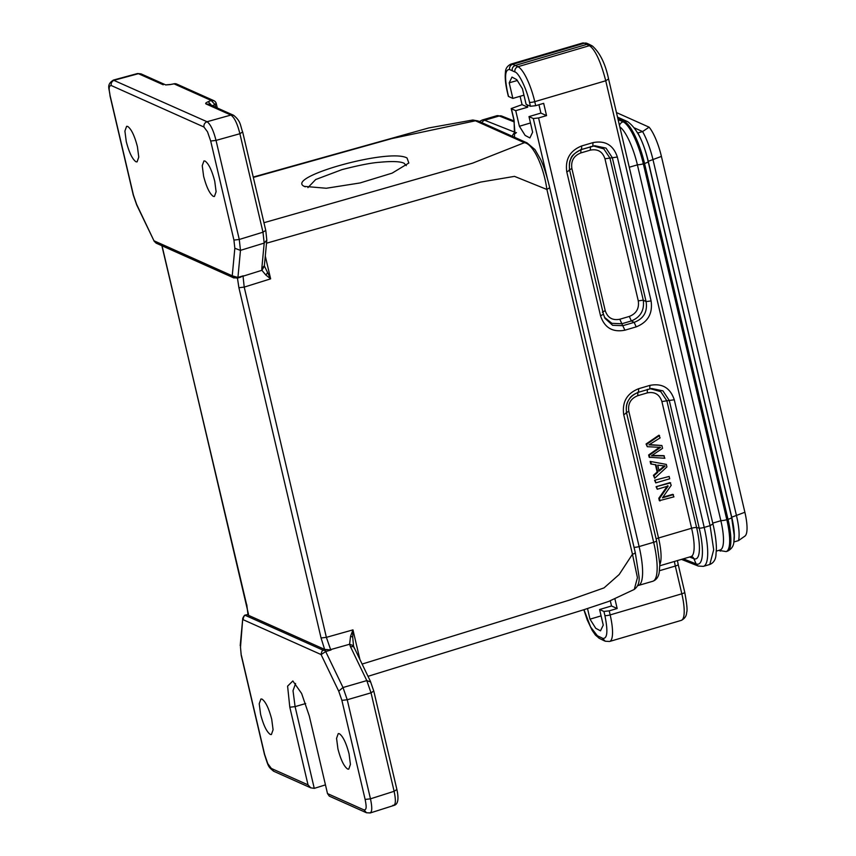 <?xml version="1.0" encoding="UTF-8"?>
<svg xmlns="http://www.w3.org/2000/svg" width="856" height="856" viewBox="0 0 856 856"><rect width="100%" height="100%" fill="white"/><g stroke="black" fill="none" stroke-linecap="round" stroke-linejoin="round"><path stroke-width="1.28" d="M305.314 186.79C281.068 178.187 388.945 147.671 407.039 158.007L408.836 163.025L392.112 173.147L360.055 182.949L326.318 188.256L304.533 186.383M406.311 165.615L403.989 163.186C400.094 161.399 391.941 161.099 379.54 162.276C371.44 162.811 358.91 165.261 341.929 169.638L315.671 179.535L307.935 187.625M176.732 84.123L174.399 83.813M216.065 103.405L215.017 104.571L211.186 100.484L213.807 100.708M156.038 243.083L154.283 240.985M156.391 243.222L154.262 241.413L136.607 204.295L133.44 195.114L110.199 96.043C108.37 87.012 109.172 85.932 111.194 85.504L203.953 127.02L207.526 131.835L210.694 141.015L233.934 240.087L234.833 248.251L240.408 250.38M295.588 683.473L293.02 690.706L295.095 706.628L305.678 703.536M241.221 655.204L240.493 647.232L242.772 618.332C243.906 615.785 244.88 614.694 245.672 615.057M238.91 287.712L321.054 637.966L324.627 649.404L331.079 649.95L325.697 651.566L324.681 650.293L323.504 650.378C322.316 650.196 321.514 651.598 321.118 654.572L243.083 619.669C243.5 616.705 244.302 615.303 245.501 615.464L248.026 614.458M140.972 73.894L137.506 73.541L140.994 73.841M208.725 104.218L206.071 103.961C205.151 103.458 205.857 102.709 208.19 101.714L211.186 100.462L174.11 83.877L169.959 84.605L174.26 83.76A4.291 4.291 0 0 1 176.753 84.07L213.84 100.655A4.291 4.291 0 0 1 216.258 103.597L217.285 107.984M169.959 84.605L165.615 84.937M207.034 121.734L230.906 115.068C234.394 117.443 237.39 123.66 239.894 133.729L216.022 140.405C213.444 130.326 210.448 124.099 207.045 121.734L113.334 80.122C105.834 84.969 109.675 88.853 110.007 95.851L110.199 96.043M208.19 101.714L212.01 105.812M136.735 204.959L136.607 204.316M135.976 161.773L137.078 161.891L138.768 157.108L137.399 146.601C134.553 135.73 131.321 129.01 127.694 126.431L126.613 126.324L124.901 131.075L126.271 141.614C129.117 152.486 132.348 159.205 135.976 161.773M314.259 788.365L295.095 706.628L289.81 707.217L308.021 784.866L271.373 768.463L267.789 763.648L264.632 754.468L241.392 655.396M325.451 784.877L314.302 788.355L310.739 787.83L308.021 784.866M342.935 687.529L338.719 691.188L321.086 654.583L325.697 651.566L343.01 687.507L347.236 699.759L370.466 798.819C372.531 808.599 372.093 813.286 369.15 812.868M370.391 798.841L365.127 799.44C366.935 808.481 366.143 809.562 364.142 809.979L327.495 793.576L309.284 715.926L301.633 693.51L292.848 680.969L287.595 686.148L289.81 707.217M329.314 796.144L327.495 793.576M273.546 771.181C268.26 766.612 268.763 767.661 264.429 754.275L241.199 655.204L240.493 647.232M270.293 734.437L271.395 734.544L273.085 729.772L271.716 719.265C268.87 708.394 265.638 701.663 262.011 699.095L260.93 698.978L259.218 703.739L260.588 714.279C263.434 725.15 266.665 731.869 270.293 734.437M216.033 140.395L239.273 239.466L240.472 250.359L237.936 277.419M239.199 239.487L233.934 240.087M213.315 196.388C209.688 193.82 206.446 187.1 203.61 176.218L202.241 165.69L203.942 160.928L205.033 161.046C208.661 163.614 211.903 170.333 214.738 181.204L216.108 191.712L214.428 196.495L213.315 196.388M237.38 278.072L237.936 277.43M234.052 277.965L232.244 275.803L237.872 277.44L243.329 275.803L239.905 277.312M338.73 691.188L341.897 700.369L347.161 699.78M373.655 691.113L371.033 692.836L394.124 791.297C396.135 801.034 395.697 805.71 392.808 805.346M347.632 769.041C344.005 766.484 340.763 759.764 337.927 748.882L336.558 738.353L338.259 733.592L339.351 733.71C342.978 736.267 346.22 742.997 349.055 753.869L350.425 764.376L348.745 769.159L347.632 769.041M478.065 121.028L472.79 120.011L428.781 127.94L253.237 177.053M549.552 187.742L546.909 189.476C543.485 165.454 532.935 143.68 524.364 142.695L475.422 120.792L391.962 138.544L253.323 177.427M265.606 230.467L262.985 232.19L239.263 239.466M266.762 240.194L264.194 243.083L262.985 232.19L239.894 133.739L242.516 132.006M237.315 277.184L238.899 287.712L244.217 287.102L243.04 276.199L261.893 270.303L265.756 274.926L270.635 278.842L264.418 266.045L261.893 270.303L261.797 268.581L264.376 265.692L266.805 240.204M248.508 614.319L162.052 245.8M324.617 649.394L248.347 615.261M370.488 681.932L366.807 680.595L371.033 692.836L347.226 699.759M342.999 687.518L366.807 680.595L350.489 646.729C353.175 646.366 354.395 646.815 354.138 648.067M354.031 647.393L353.4 645.617L349.601 644.258L330.619 649.597L326.371 637.356L352.961 629.877L350.532 636.372A4.291 0.974 10.8 0 1 352.693 637.057L352.961 629.877L359.927 659.548M350.489 646.729L349.601 644.258L350.532 636.372M368.005 676.315L583.781 609.75L608.616 601.458L634.275 589.431L637.431 577.65L632.456 554.228L546.909 189.476L514.488 176.368L480.676 182.082L266.526 243.2M267.307 272.978A4.291 2.429 138.1 0 1 265.756 274.926M353.528 645.98L352.693 637.057M362.099 664.063L569.914 599.949L604.047 587.879L619.188 574.504L632.456 554.239M616.448 112.564L649.094 127.169A29.2 7.469 73.6 0 1 661.41 156.402L744.88 512.263A29.2 7.469 73.6 0 1 745.244 535.824L744.613 536.434M649.094 127.169L642.599 131.567A34.615 8.86 73.6 0 1 653.085 160.051L736.545 515.922A34.615 8.86 73.6 0 1 738.535 540.607L744.998 536.038M514.542 137.281L514.082 120.172L511.406 108.744L515.729 110.681L519.389 126.271L525.145 135.419L529.896 137.934L532.635 132.198L528.987 116.609L533.309 118.545L547.476 178.936M738.535 540.607L733.849 541.987M634.531 127.961L642.599 131.567L637.816 132.969A34.615 8.86 73.6 0 1 648.302 161.463L731.773 517.334A34.615 8.86 73.6 0 1 734.02 540.682M601.094 615.881L589.998 619.166L587.526 608.595M610.296 600.794L611.505 605.984L599.596 609.515L603.255 625.094L600.505 630.829L595.755 628.315L589.998 619.166M528.987 116.609L540.896 113.078L546.545 115.614L538.585 117.957L533.309 118.545M523.958 95.166L512.851 98.408L509.202 82.829L511.984 77.083L516.724 79.64L522.449 88.757L526.108 104.336L530.431 106.283L535.706 105.684L543.667 103.341L546.545 115.614M538.938 104.732L540.896 113.078M519.389 126.271L530.474 122.975M509.202 82.829L517.42 80.464M515.729 110.681L527.713 107.182L527.157 104.807M511.225 108.552L522.064 104.646L527.713 107.182M637.281 132.733L637.816 132.969M599.596 609.515L603.929 611.452L604.882 615.507C608.081 631.107 607.418 638.737 602.881 638.405L597.381 635.74L590.608 627.041L583.995 609.686M611.505 605.984L617.165 608.509L609.205 610.852L603.929 611.452M617.165 608.509L614.908 598.879M637.645 585.686L652.818 581.256A47.23 12.091 -106.4 0 0 653.663 542.287L623.724 414.668C621.97 402.042 626.934 393.385 638.64 388.71L638.565 392.251L649.779 388.945L649.907 385.393C662.148 383.017 670.269 387.822 674.282 399.784L669.274 400.458L699.202 528.077L696.613 527.574L666.888 400.865L660.757 391.652L650.517 388.752M581.663 149.468L592.833 146.183L592.962 142.631C605.203 140.256 613.335 145.049 617.337 157.023L651.095 300.927C652.85 313.553 647.885 322.198 636.179 326.874L624.912 330.191C612.671 332.567 604.55 327.773 600.538 315.8L566.79 171.896C565.024 159.269 570 150.624 581.695 145.948L581.566 149.5L594.792 145.734L606.005 148.099L612.329 157.697L646.087 301.601C647.671 311.787 643.691 318.71 634.157 322.359L622.89 325.676L612.629 325.301L604.978 318.346L603.427 314.312M512.851 98.408L508.528 96.471L507.587 92.459C504.366 76.762 505.061 69.133 509.652 69.582L514.948 71.958C518.832 72.749 526.793 89.345 529.49 102.26L530.431 106.283M520.095 96.289L522.064 104.646M619.819 126.902A35.428 9.063 73.6 0 1 637.399 164.855L720.87 520.726A35.428 9.063 73.6 0 1 720.238 549.948L716.376 551.082M602.881 638.405A4.291 4.066 111.7 0 0 605.278 641.23L602.228 638.148M566.79 171.896L569.636 170.258C568.277 160.168 572.247 153.245 581.566 149.5M581.62 149.49C574.783 152.764 571.155 156.006 570.717 159.205C569.379 161.196 569.026 164.908 569.679 170.344L569.636 170.258M600.538 315.8L603.427 314.248L569.679 170.344M624.912 330.191L621.841 323.75L611.858 323.333L604.454 317.287M636.179 326.874L634.157 322.359L631.353 320.947C640.556 317.137 644.536 310.214 643.273 300.189L646.087 301.601L651.095 300.927M617.337 157.023L609.953 158.093L603.822 148.891L593.572 145.98M592.93 146.151L594.792 145.734M712.802 523.936L710.095 525.67L605.738 80.774C601.5 64.2 595.712 49.744 589.41 45.678L517.987 66.704A32.207 8.239 73.6 0 1 534.765 101.661L535.706 105.684M656.509 540.65A4.291 0.888 166.8 0 1 656.552 540.725L626.624 413.106C625.394 403.872 627.887 401.411 629.791 398.35C630.99 396.178 633.911 394.145 638.565 392.251L649.779 388.945M649.875 388.924L651.726 388.506L662.951 390.871L669.274 400.458L661.891 401.539C659.484 394.349 654.615 391.47 647.264 392.904L647.393 389.352M623.724 414.668L626.581 413.031C625.212 402.941 629.192 396.018 638.512 392.262M674.282 399.784L704.21 527.403L710.095 525.67L713.69 549.766L709.795 564.478C713.326 563.002 715.359 560.113 715.905 555.801L716.408 548.418C716.301 541.527 715.156 533.427 712.984 524.118L608.627 79.212C605.417 63.836 599.981 52.751 592.32 45.946L589.634 44.576L586.874 44.373L515.312 65.431C512.84 66.543 511.835 68.298 512.284 70.695M571.872 168.504L605.203 310.6C607.6 317.779 612.479 320.658 619.819 319.235L629.331 316.431C636.35 313.628 639.336 308.438 638.276 300.863L604.946 158.767C602.538 151.587 597.67 148.709 590.319 150.132L580.817 152.935C573.788 155.739 570.813 160.928 571.872 168.504L569.026 170.141M587.526 43.656L584.905 43.453L589.41 45.678L592.288 45.999M647.264 392.904L637.752 395.697C630.733 398.5 627.748 403.69 628.818 411.276L625.961 412.913M664.342 455.916L651.491 455.788L662.565 448.341L661.902 445.516L648.934 444.874L660.115 437.898L658.906 435.212L646.066 444.007L647.275 446.693L660.532 447.367L649.287 455.253L648.645 454.964L649.169 457.232L664.887 458.27L663.689 455.627L652.101 455.467M659.548 435.501L646.719 444.296L646.066 444.007M646.719 444.296L647.275 446.693M659.89 447.078L648.645 454.964M649.287 455.253L649.811 457.521M661.902 445.516L649.437 444.596M659.12 471.132L657.718 465.129L665.144 466.039L659.12 471.132M666.332 464.401L650.153 461.405L650.731 463.899L656.06 464.894L657.793 472.298L657.151 472.009L653.417 475.315L654.68 478.279L666.92 466.927L666.332 464.401L650.153 461.405M650.795 461.694L651.373 464.187M655.407 464.605L657.151 472.009M657.793 472.298L654.059 475.604L653.417 475.315M654.059 475.604L654.68 478.279M664.502 465.75L658.478 470.843M669.157 476.439L654.572 480.259L655.771 482.891L669.702 478.793L669.157 476.439L654.572 480.259M655.215 480.548L655.771 482.891M673.415 494.608L662.469 497.828L671.232 485.299L670.023 482.613L656.081 486.711L657.258 489.247L668.204 486.026L659.441 498.545L658.799 498.267L659.355 500.664L673.94 496.855L672.773 494.319L662.897 497.229M670.665 482.891L656.081 486.711M656.734 487L657.258 489.247M667.562 485.737L658.799 498.267M659.441 498.545L660.008 500.953M215.637 107.246L215.017 104.571L212.234 105.727M163.239 84.787L138.405 73.68L114.244 80.229C111.922 81.213 110.906 82.968 111.184 85.504M206.981 121.755C204.68 122.75 203.674 124.495 203.953 127.02M215.969 140.416L210.694 141.015M366.4 812.665L364.142 809.979M273.578 771.128L271.384 768.495M206.071 103.961L230.906 115.068L233.517 115.314M234.833 248.251L232.244 275.803L154.241 240.9M323.504 650.378L245.501 615.464M396.745 789.574L394.124 791.297L370.455 798.83M341.886 700.369L365.127 799.44M527.018 142.866L524.364 142.695L472.448 163.207L263.948 222.71M261.797 268.581L264.194 243.083L240.472 250.359M327.217 649.533L324.681 650.293M248.037 614.94L246.774 604.721M635.109 552.495C635.634 552.912 634.745 553.49 632.456 554.228M321.054 637.966L326.371 637.356L244.217 287.102L270.635 278.842L265.307 256.158M731.623 517.388L734.202 535.332L733.87 541.816C733.635 546.117 731.441 549.252 727.322 551.221A38.648 9.887 -106.4 0 0 728.007 519.335A5.371 1.113 -13.2 0 0 731.623 517.388L648.153 161.527A5.371 1.113 -13.2 0 1 644.536 163.464A38.648 9.887 -106.4 0 0 624.302 121.466A5.371 5.072 -65.9 0 1 627.694 121.68C636.789 128.368 643.616 141.647 648.153 161.527M720.827 520.576A5.371 1.113 -13.2 0 0 726.808 519.688L728.007 519.335L644.536 163.464L643.338 163.817A38.648 9.887 -106.4 0 0 623.104 121.82L618.096 119.573M637.367 164.705A5.371 1.113 -13.2 0 0 643.338 163.817L726.808 519.688A38.648 9.887 -106.4 0 1 726.123 551.574L718.815 550.365M719.168 550.258A5.371 5.072 114.1 0 0 720.452 551.103M619.466 125.404A5.371 5.072 -65.9 0 1 623.104 121.82L624.302 121.466L617.861 118.588M744.88 512.263L731.591 517.249M661.41 156.402L648.12 161.377M479.403 121.563L482.142 120.043A47.23 12.091 73.6 0 1 484.678 120.257L499.23 115.977A47.23 12.091 -106.4 0 0 496.683 115.763L501.798 116.084A4.291 4.066 111.7 0 0 499.23 115.977L514.317 121.969M638.276 585.536A47.23 12.091 -106.4 0 0 639.111 546.567A4.291 0.888 166.8 0 1 634.029 547.219M652.818 581.256C656.392 579.897 658.542 576.88 659.259 572.204L659.848 564.393L656.552 540.725A4.291 0.888 166.8 0 1 653.663 542.287L639.111 546.567L538.585 117.957M511.203 108.552L513.889 119.99A4.291 0.888 -13.2 0 0 514.082 120.172M515.248 132.616A4.291 4.066 111.7 0 0 512.444 136.35M515.28 132.412L484.678 120.257A4.291 4.066 111.7 0 0 481.949 122.697M583.856 609.729L587.27 620.012L592.17 630.369L595.476 635.12L599.457 638.416A4.291 4.034 -63.6 0 1 597.381 635.74M609.205 610.852L610.157 614.908L681.825 593.807L675.32 566.051L659.505 570.706M674.432 561.461A17.174 4.398 -106.4 0 0 675.32 566.051A4.291 0.888 166.8 0 0 678.209 564.5L684.725 592.256C686.897 603.929 687.539 610.617 686.651 612.34C686.576 615.924 684.768 618.599 681.258 620.386A32.207 8.239 -106.4 0 0 681.825 593.807A4.291 0.888 -13.2 0 0 684.725 592.256M638.64 388.71L649.907 385.393M608.456 79.03L605.738 80.774L534.765 101.661A4.291 0.888 166.8 0 1 529.49 102.26M581.695 145.948L592.962 142.631M605.278 641.23L609.579 641.476A32.207 8.239 -106.4 0 0 610.157 614.908A4.291 0.888 166.8 0 1 604.882 615.507M698.261 566.051L703.375 566.372A47.23 12.091 73.6 0 0 704.21 527.403A4.291 0.888 166.8 0 1 699.202 528.077A43.645 11.171 73.6 0 1 696.088 563.89A4.291 4.066 111.7 0 0 698.261 566.051L681.483 559.385M509.652 69.582A4.291 4.066 112.9 0 1 512.658 64.318L517.987 66.704A4.291 4.045 115.3 0 0 514.948 71.958M584.905 43.453L584.338 43.217A4.291 4.066 -67.1 0 1 586.981 43.356L582.519 43.035A32.207 8.239 -106.4 0 1 584.338 43.217L512.658 64.318A32.207 8.239 -106.4 0 0 510.85 64.136C507.319 65.955 505.522 68.608 505.457 72.097C504.826 77.35 505.468 84.081 507.383 92.266A4.291 0.888 -13.2 0 0 507.587 92.459M720.87 520.726L712.748 523.112M629.278 167.241L637.399 164.855M689.604 556.999L693.895 558.701L696.088 563.89L683.356 558.84M629.331 316.431L631.353 320.947L621.841 323.75L619.819 319.235M604.946 158.767L609.943 158.093L643.273 300.189L638.276 300.863M587.558 43.602L586.981 43.356A4.291 4.066 -67.1 0 1 587.591 43.688M656.135 538.959A4.291 0.888 166.8 0 1 658.532 537.985A34.347 8.795 73.6 0 1 659.848 564.425M590.458 146.579L590.319 150.132M580.817 152.935L580.946 149.383M605.203 310.6L602.346 312.237M628.818 411.276L658.532 537.985L691.605 528.248A4.291 0.888 166.8 0 1 696.613 527.574A37.942 9.716 73.6 0 1 693.895 558.701A4.291 4.066 111.7 0 0 691.734 556.55L690.995 556.582A34.347 8.795 -106.4 0 0 691.605 528.248L661.891 401.539M637.752 395.697L637.891 392.144M659.024 448.405L658.382 448.116M654.733 455.777L654.091 455.488M165.636 84.883L170.109 84.477M165.529 84.819L141.047 73.873M137.474 73.541L113.345 80.09M154.294 241.467L136.714 204.98L133.236 194.922L110.007 95.851M370.177 812.954L366.422 812.751M237.519 278.114L233.506 277.686M156.027 243.104L234.03 278.007M245.758 615.036L248.026 614.383M393.899 805.442L370.241 812.965M526.996 142.856L478.087 120.974L472.812 120.011M265.809 230.66L242.719 132.198C240.055 125.222 241.199 121.552 233.602 115.282M266.815 240.183L265.809 230.671M208.714 104.154L233.549 115.26M237.594 278.082L240.911 277.087M264.397 265.264L264.461 266.623M246.582 604.529L161.87 245.715M373.847 691.295L370.38 681.237L354.063 647.371M393.814 805.442C397.933 804.544 398.982 799.311 396.949 789.767L373.847 691.306M527.039 142.877L534.979 149.607L540.757 159.665C543.935 166.599 546.941 176.026 549.755 187.935L635.302 552.687L639.079 576.944C639.539 582.508 637.934 586.67 634.264 589.42M727.322 551.221L726.123 551.574M482.142 120.043L496.683 115.763M513.889 119.99L515.023 133.654L516.468 132.594M599.457 638.416L604.315 640.834M514.114 120.974L501.798 116.084M681.258 620.386L609.579 641.476M678.209 564.5L677.406 560.584M604.978 318.346L603.437 314.248M649.832 388.934L651.737 388.496M507.383 92.266L508.325 96.279M582.519 43.035L510.85 64.136M587.676 43.656L589.645 44.566M659.837 565.763L690.995 556.582M703.375 566.372L709.795 564.478M627.694 121.68L617.518 117.122M242.762 618.31L240.204 645.659M273.599 771.213L310.739 787.83M329.239 796.112L366.368 812.718"/></g></svg>
